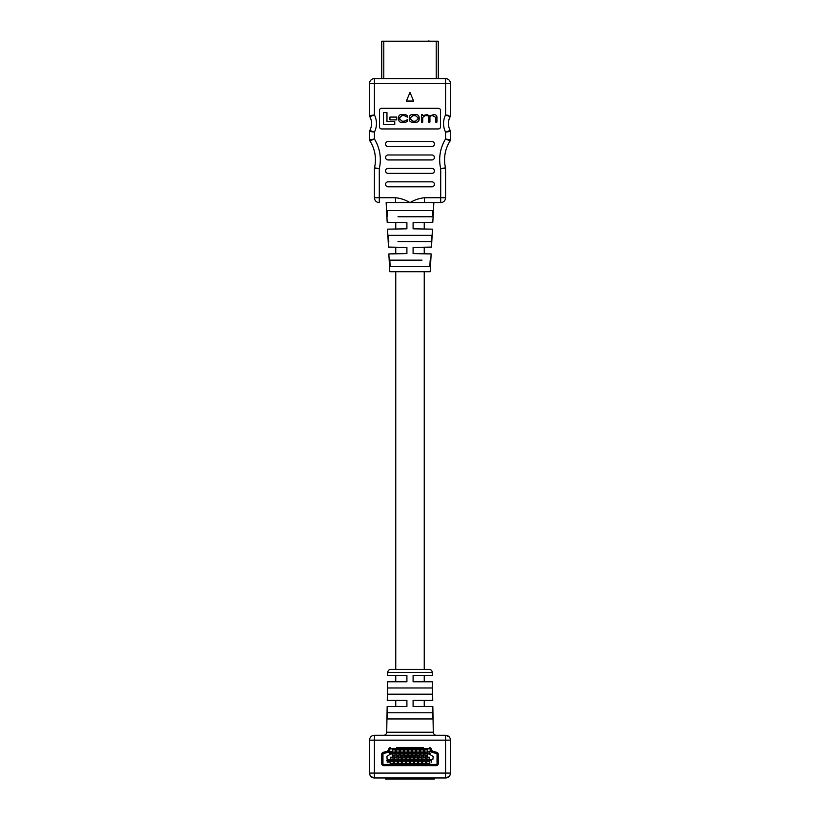 <?xml version="1.0" encoding="UTF-8"?>
<svg xmlns="http://www.w3.org/2000/svg" width="820" height="820" viewBox="0 0 820 820"><rect width="100%" height="100%" fill="white"/><g stroke="black" fill="none" stroke-linecap="round" stroke-linejoin="round"><path stroke-width="1.23" d="M395.752 222.435L395.752 229.016M395.752 247.22L395.752 253.8M395.752 271.728L395.752 669.386M387.757 672.431A3.095 3.095 0 0 1 390.853 669.386L429.147 669.386A3.095 3.095 0 0 1 432.242 672.431L387.757 672.431L387.706 675.588L395.752 675.588L395.752 681.779L387.593 681.779L387.265 700.372L406.904 700.372L406.904 706.563L387.163 706.563L386.712 732.229L433.288 732.229A3.095 3.095 0 0 0 436.383 735.274M387.265 700.372L395.752 700.372L395.752 706.563L387.163 706.563M424.247 222.435L424.247 229.016M424.247 247.22L424.247 253.8M424.247 271.728L424.247 669.386M432.242 672.431L432.294 675.588L424.247 675.588L424.247 681.779L432.406 681.779L432.734 700.372L413.095 700.372L413.095 706.563L432.837 706.563L433.288 732.229M432.734 700.372L424.247 700.372L424.247 706.563L432.837 706.563M434.426 777.965L434.426 779L385.574 779L385.574 777.965M383.616 735.274A3.095 3.095 0 0 0 386.712 732.229M432.847 718.955L432.734 712.764L432.847 718.955L387.153 718.955L387.265 712.764L387.153 718.955M432.406 694.171L432.304 687.98L432.406 694.171L387.593 694.171L387.696 687.98L387.593 694.171M445.578 777.965L445.578 740.152L374.422 740.152L374.422 773.086L450.457 773.086C450.149 776.068 448.53 777.688 445.578 777.965L374.422 777.965A4.879 4.879 0 0 1 369.543 773.086L369.543 740.152A4.879 4.879 0 0 1 374.422 735.274L445.578 735.274A4.879 4.879 0 0 1 450.457 740.152L450.457 773.086A4.879 4.879 0 0 1 445.578 777.965L448.991 776.571M432.406 681.779L413.095 681.779L413.095 675.588L432.294 675.588M387.706 675.588L406.904 675.588L406.904 681.779L387.593 681.779M432.304 687.98L387.696 687.98M432.734 712.764L387.265 712.764M396.788 747.573L423.212 747.573M417.113 747.573L402.886 747.573M431.832 750.239L431.166 748.762L431.832 750.239A2.029 2.029 0 0 0 433.155 751.356A2.029 2.029 0 0 1 431.832 750.239M438.259 763.635L438.259 754.287L438.259 763.635A2.029 2.029 0 0 1 436.219 765.665L383.78 765.665L436.219 765.665M381.741 754.287L381.741 763.635L381.741 754.287A2.029 2.029 0 0 1 383.247 752.319L386.845 751.356L383.247 752.319M410 779L410 777.965M413.618 779L413.618 777.965M406.382 779L406.382 777.965M374.422 777.965L374.422 773.086L369.543 773.086C369.851 776.068 371.47 777.688 374.422 777.965L371.009 776.571M447.433 735.642L445.578 735.274L445.578 740.152L450.457 740.152L450.077 738.277M448.97 736.657L445.578 735.274M410 748.793L429.311 748.793A0.81 0.81 0 0 1 430.049 749.275L430.726 750.741A3.249 3.249 0 0 0 432.837 752.534L436.435 753.498A0.81 0.81 0 0 1 437.039 754.287L437.039 763.635A0.81 0.81 0 0 1 436.219 764.445L383.78 764.445A0.81 0.81 0 0 1 382.96 763.635L382.96 754.287A0.81 0.81 0 0 1 383.565 753.498L387.163 752.534A3.249 3.249 0 0 0 389.274 750.741L389.951 749.275A0.81 0.81 0 0 1 390.689 748.793L410 748.793M386.845 751.356A2.029 2.029 0 0 0 388.167 750.239L388.834 748.762A2.029 2.029 0 0 1 390.689 747.573M383.78 765.665A2.029 2.029 0 0 1 381.741 763.635M433.155 751.356L436.752 752.319A2.029 2.029 0 0 1 438.259 754.287M429.311 747.573A2.029 2.029 0 0 1 431.166 748.762M395.076 753.98L395.076 756.05L392.39 756.05L392.39 753.98M399.145 753.98L399.145 756.05L396.46 756.05L396.46 753.98M403.214 753.98L403.214 756.05L400.529 756.05L400.529 753.98M407.273 753.98L407.273 756.05L404.588 756.05L404.588 753.98M411.343 753.98L411.343 756.05L408.657 756.05L408.657 753.98M415.412 753.98L415.412 756.05L412.726 756.05L412.726 753.98M419.471 753.98L419.471 756.05L416.785 756.05L416.785 753.98M423.54 753.98L423.54 756.05L420.855 756.05L420.855 753.98M427.609 753.98L427.609 756.05L424.924 756.05L424.924 753.98M387.132 759.269L432.868 759.269L433.278 756.624L429.198 753.98L390.802 753.98L386.917 756.276L387.132 759.269M393.21 760.078L390.197 760.078L390.197 763.738L393.21 763.738L393.21 760.078L393.21 763.328L390.197 763.328L390.197 760.078M397.269 760.078L394.266 760.078L394.266 763.738L397.269 763.738L397.269 760.078L397.269 763.328L394.266 763.328L394.266 760.078M401.339 760.078L398.335 760.078L398.335 763.738L401.339 763.738L401.339 760.078L401.339 763.328L398.335 763.328L398.335 760.078M405.408 760.078L402.394 760.078L402.394 763.738L405.408 763.738L405.408 760.078L405.408 763.328L402.394 763.328L402.394 760.078M409.467 760.078L406.464 760.078L406.464 763.738L409.467 763.738L409.467 760.078L409.467 763.328L406.464 763.328L406.464 760.078M413.536 760.078L410.533 760.078L410.533 763.738L413.536 763.738L413.536 760.078L413.536 763.328L410.533 763.328L410.533 760.078M417.606 760.078L414.592 760.078L414.592 763.738L417.606 763.738L417.606 760.078L417.606 763.328L414.592 763.328L414.592 760.078M421.664 760.078L418.661 760.078L418.661 763.738L421.664 763.738L421.664 760.078L421.664 763.328L418.661 763.328L418.661 760.078M425.734 760.078L422.731 760.078L422.731 763.738L425.734 763.738L425.734 760.078L425.734 763.328L422.731 763.328L422.731 760.078M429.803 760.078L426.789 760.078L426.789 763.738L429.803 763.738L429.803 760.078L429.803 763.328L426.789 763.328L426.789 760.078M395.24 753.17L395.24 749.511L392.237 749.511L392.237 753.17L395.24 753.17L395.24 749.91L392.237 749.91L392.237 753.17M399.309 753.17L399.309 749.511L396.296 749.511L396.296 753.17L399.309 753.17L399.309 749.91L396.296 749.91L396.296 753.17M403.368 753.17L403.368 749.511L400.365 749.511L400.365 753.17L403.368 753.17L403.368 749.91L400.365 749.91L400.365 753.17M407.437 753.17L407.437 749.511L404.434 749.511L404.434 753.17L407.437 753.17L407.437 749.91L404.434 749.91L404.434 753.17M411.507 753.17L411.507 749.511L408.493 749.511L408.493 753.17L411.507 753.17L411.507 749.91L408.493 749.91L408.493 753.17M415.566 753.17L415.566 749.511L412.562 749.511L412.562 753.17L415.566 753.17L415.566 749.91L412.562 749.91L412.562 753.17M419.635 753.17L419.635 749.511L416.632 749.511L416.632 753.17L419.635 753.17L419.635 749.91L416.632 749.91L416.632 753.17M423.704 753.17L423.704 749.511L420.691 749.511L420.691 753.17L423.704 753.17L423.704 749.91L420.691 749.91L420.691 753.17M427.763 753.17L427.763 749.511L424.76 749.511L424.76 753.17L427.763 753.17L427.763 749.91L424.76 749.91L424.76 753.17M388.526 751.96A2.029 2.029 0 0 1 387.716 752.391L383.565 753.498A0.81 0.81 0 0 0 382.96 754.287L382.96 763.635A0.81 0.81 0 0 0 383.78 764.445L436.219 764.445A0.81 0.81 0 0 0 437.039 763.635L437.039 754.287A0.81 0.81 0 0 0 436.435 753.498L432.283 752.391A2.029 2.029 0 0 1 430.961 751.264L430.049 749.275A0.81 0.81 0 0 0 429.311 748.793L390.689 748.793A0.81 0.81 0 0 0 389.951 749.275L389.039 751.264A2.029 2.029 0 0 1 388.844 751.602L389.397 751.192L389.397 753.631L388.844 751.602M388.526 751.807L389.203 751.192M390.586 751.807L391.335 751.827L390.586 751.807M390.187 752.914L390.955 751.192L391.745 752.924L390.966 753.662L390.187 752.914M390.494 752.914L391.437 752.924L390.494 752.914M428.993 753.324L430.182 753.631L428.583 753.631L429.834 751.868L428.614 751.878L429.403 751.192L430.151 751.868L428.993 753.324M387.522 759.822L387.214 762.262L387.214 760.365L386.651 760.437L387.522 759.822M389.008 762.293L388.332 761.667L389.029 762.016L389.551 761.103L388.301 760.632L389.049 759.822L389.869 761.001L389.008 762.293M389.551 760.632L389.1 760.109L388.618 760.652L389.551 760.632M431.617 759.822L431.31 762.262L431.31 760.365L430.746 760.437L431.617 759.822M427.609 753.047L424.924 753.047L424.924 752.032L427.609 752.032L427.609 753.17M429.639 759.269L429.639 757.198L426.953 757.198L426.953 759.269M426.953 760.078L426.953 761.216L429.639 761.216L429.639 760.201L426.953 760.201M423.54 753.047L420.855 753.047L420.855 752.032L423.54 752.032L423.54 753.17M419.471 753.047L416.785 753.047L416.785 752.032L419.471 752.032L419.471 753.17M415.412 753.047L412.726 753.047L412.726 752.032L415.412 752.032L415.412 753.17M411.343 753.047L408.657 753.047L408.657 752.032L411.343 752.032L411.343 753.17M407.273 753.047L404.588 753.047L404.588 752.032L407.273 752.032L407.273 753.17M403.214 753.047L400.529 753.047L400.529 752.032L403.214 752.032L403.214 753.17M399.145 753.047L396.46 753.047L396.46 752.032L399.145 752.032L399.145 753.17M395.076 753.047L392.39 753.047L392.39 752.032L395.076 752.032L395.076 753.17M425.57 759.269L425.57 757.198L422.884 757.198L422.884 759.269M422.884 760.078L422.884 761.216L425.57 761.216L425.57 760.201L422.884 760.201M421.511 759.269L421.511 757.198L418.825 757.198L418.825 759.269M418.825 760.078L418.825 761.216L421.511 761.216L421.511 760.201L418.825 760.201M417.441 759.269L417.441 757.198L414.756 757.198L414.756 759.269M414.756 760.078L414.756 761.216L417.441 761.216L417.441 760.201L414.756 760.201M413.372 759.269L413.372 757.198L410.687 757.198L410.687 759.269M410.687 760.078L410.687 761.216L413.372 761.216L413.372 760.201L410.687 760.201M409.313 759.269L409.313 757.198L406.628 757.198L406.628 759.269M406.628 760.078L406.628 761.216L409.313 761.216L409.313 760.201L406.628 760.201M405.244 759.269L405.244 757.198L402.558 757.198L402.558 759.269M402.558 760.078L402.558 761.216L405.244 761.216L405.244 760.201L402.558 760.201M401.175 759.269L401.175 757.198L398.489 757.198L398.489 759.269M398.489 760.078L398.489 761.216L401.175 761.216L401.175 760.201L398.489 760.201M397.116 759.269L397.116 757.198L394.43 757.198L394.43 759.269M394.43 760.078L394.43 761.216L397.116 761.216L397.116 760.201L394.43 760.201M393.046 759.269L393.046 757.198L390.361 757.198L390.361 759.269M390.361 760.078L390.361 761.216L393.046 761.216L393.046 760.201L390.361 760.201M444.563 159.736A34.563 34.563 0 0 0 445.516 167.823L440.699 168.633L445.516 167.823A2.071 2.071 0 0 1 445.578 168.305L445.578 197.733A4.879 4.879 0 0 1 440.699 202.612L386.148 202.612L387.183 222.281L406.904 222.63L406.904 228.821L387.542 229.159L388.495 247.086L406.904 247.414L406.904 253.605L388.854 253.923L389.797 271.728L430.203 271.728L431.146 253.923L413.095 253.605L413.095 247.414L431.505 247.086L432.458 229.159L413.095 228.821L413.095 222.63L432.816 222.281L433.852 202.612L424.504 202.612L424.504 197.733L440.699 197.733L440.699 168.633L445.578 168.305L440.699 168.633A39.442 39.442 0 0 1 445.578 138.99L450.457 139.81L445.578 138.99L450.118 140.927A34.563 34.563 0 0 0 444.563 159.736A34.563 34.563 0 0 1 450.118 140.927L445.578 138.99L445.578 132.112L450.2 130.421L445.578 132.112L450.457 131.415L450.457 139.81A2.071 2.071 0 0 1 450.118 140.927M448.14 115.866L450.2 116.655A14.227 14.227 0 0 0 450.2 130.421A2.071 2.071 0 0 1 450.457 131.415L445.578 132.112A19.106 19.106 0 0 1 445.578 114.954L448.919 115.425M376.749 168.202L374.484 167.823A34.563 34.563 0 0 0 369.881 140.927A34.563 34.563 0 0 1 375.437 159.736A34.563 34.563 0 0 0 369.881 140.927L374.422 138.99L369.881 140.927A34.563 34.563 0 0 1 374.484 167.823L379.301 168.633L374.422 168.305A2.071 2.071 0 0 1 374.484 167.823M371.86 131.2L369.799 130.421A14.227 14.227 0 0 0 369.799 116.655L374.422 114.954L369.799 116.655A2.071 2.071 0 0 1 369.543 115.651L369.543 83.486L369.543 115.651L374.422 114.954A19.106 19.106 0 0 1 374.422 132.112L369.543 131.415L369.543 139.81L369.543 131.415L371.081 131.641M387.46 216.767L387.122 210.576L432.878 210.576L432.54 216.767L397.997 216.767M388.803 241.551L388.465 235.36L431.535 235.36L431.197 241.551L397.997 241.551M430.182 260.145L429.844 266.336L390.156 266.336L389.818 260.145L422.003 260.145M433.852 202.612L440.699 202.612L440.699 197.733L445.578 197.733M370.999 115.435L369.543 115.651A2.071 2.071 0 0 0 369.799 116.655A14.227 14.227 0 0 1 369.799 130.421A2.071 2.071 0 0 0 369.543 131.415A2.071 2.071 0 0 1 369.799 130.421L374.422 132.112L374.422 138.99L369.543 139.81L374.422 138.99A39.442 39.442 0 0 1 379.301 168.633L379.301 197.733L395.496 197.733L395.496 202.612L386.148 202.612M395.496 197.733C400.652 198.266 405.49 199.895 410 202.612C414.51 199.895 419.338 198.266 424.504 197.733M379.506 110.351L379.506 126.874A2.071 2.071 0 0 0 381.577 128.945L438.423 128.945A2.071 2.071 0 0 0 440.494 126.874L440.494 110.351A2.071 2.071 0 0 0 438.423 108.291L381.577 108.291A2.071 2.071 0 0 0 379.506 110.351M436.219 41.205L436.219 78.607L438.259 78.607L438.259 41.205L383.78 41.205L383.78 78.607L374.422 78.607L445.578 78.607A4.879 4.879 0 0 1 450.457 83.486L450.457 115.651A2.071 2.071 0 0 1 450.2 116.655L445.578 114.954L445.578 83.486L374.422 83.486L374.422 114.954M445.578 78.607L445.578 83.486L450.457 83.486A4.879 4.879 0 0 0 445.578 78.607A4.879 4.879 0 0 1 450.457 83.486A4.879 4.879 0 0 0 445.578 78.607L438.259 78.607L438.259 41.205M374.422 197.733L379.301 197.733L379.301 202.612A4.879 4.879 0 0 1 374.422 197.733L374.422 168.305M388.034 181.835A2.429 2.429 0 0 0 385.605 184.264L385.605 184.367A2.429 2.429 0 0 0 388.034 186.796L431.966 186.796A2.429 2.429 0 0 0 434.395 184.367L434.395 184.264A2.429 2.429 0 0 0 431.966 181.835L388.034 181.835M388.034 168.407A2.429 2.429 0 0 0 385.605 170.837L385.605 170.939A2.429 2.429 0 0 0 388.034 173.368L431.966 173.368A2.429 2.429 0 0 0 434.395 170.939L434.395 170.837A2.429 2.429 0 0 0 431.966 168.407L388.034 168.407M388.034 154.99A2.429 2.429 0 0 0 385.605 157.409L385.605 157.522A2.429 2.429 0 0 0 388.034 159.941L431.966 159.941A2.429 2.429 0 0 0 434.395 157.522L434.395 157.409A2.429 2.429 0 0 0 431.966 154.99L388.034 154.99M388.034 141.563A2.429 2.429 0 0 0 385.605 143.992L385.605 144.095A2.429 2.429 0 0 0 388.034 146.524L431.966 146.524A2.429 2.429 0 0 0 434.395 144.095L434.395 143.992A2.429 2.429 0 0 0 431.966 141.563L388.034 141.563M413.618 101.055L410 92.404L406.382 101.055L413.618 101.055M369.543 83.486A4.879 4.879 0 0 1 374.422 78.607A4.879 4.879 0 0 0 369.543 83.486L374.422 83.486L374.422 78.607A4.879 4.879 0 0 0 369.543 83.486A4.879 4.879 0 0 1 374.422 78.607M371.655 131.723L374.422 132.112M448.345 115.343L445.578 114.954M369.543 139.81A2.071 2.071 0 0 0 369.881 140.927A2.071 2.071 0 0 1 369.543 139.81M429.844 266.336L422.003 266.336M397.997 266.336L390.156 266.336M397.997 260.145L389.818 260.145M431.535 235.36L422.003 235.36M431.197 241.551L422.003 241.551M397.997 235.36L388.465 235.36M432.878 210.576L422.003 210.576M432.54 216.767L422.003 216.767M397.997 210.576L387.122 210.576M383.504 124.507L383.504 112.606L386.968 112.606L386.968 121.606L394.748 121.606L394.748 124.507L383.504 124.507M396.736 117.086L389.93 117.086L389.93 119.884L396.736 119.884L396.736 117.086M401.585 122.2L404.383 122.2C406.607 122.272 407.683 121.411 407.612 119.628L404.342 121.196L402.251 121.196L399.74 119.177L399.74 117.629L402.005 115.63L404.28 115.63L407.478 117.117C407.56 115.507 406.494 114.667 404.27 114.615L402.189 114.615C400.047 114.277 398.817 115.261 398.499 117.588L398.499 119.238C398.971 121.555 399.996 122.549 401.585 122.2M413.341 122.2C410.81 122.426 409.457 121.421 409.272 119.218L409.272 117.608C409.457 115.394 410.81 114.4 413.341 114.615L415.115 114.615C417.646 114.4 418.999 115.394 419.184 117.608L419.184 119.218C418.999 121.421 417.646 122.426 415.115 122.2L413.341 122.2M415.484 121.196L417.944 119.146L417.944 117.68L415.484 115.63L412.962 115.63L410.512 117.68L410.512 119.146L412.962 121.196L415.484 121.196M425.037 115.63L422.71 117.475L422.71 122.088L421.47 122.088L421.47 114.738L422.628 114.738L422.659 115.599L427.128 114.615L429.506 115.979L433.729 114.615C435.799 114.626 436.875 115.476 436.947 117.157L436.947 122.088L435.707 122.088L435.707 117.301L432.478 115.63C430.51 115.743 429.67 116.44 429.936 117.731L429.936 122.088L428.696 122.088L428.696 117.629C428.88 116.255 428.071 115.579 426.277 115.63L425.037 115.63M383.78 41.205L381.741 41.205L381.741 78.607M391.745 41.205L390.187 41.205M428.583 41L430.182 41.205M386.651 41.205L387.522 41.205M389.869 41.205L389.008 41.205M430.746 41.205L431.617 41.205M369.543 740.152L374.422 740.152L374.422 735.274M388.055 779L388.055 777.965M431.945 779L431.945 777.965M427.609 755.374L424.924 755.374M429.639 757.875L426.953 757.875M423.54 755.374L420.855 755.374M419.471 755.374L416.785 755.374M415.412 755.374L412.726 755.374M411.343 755.374L408.657 755.374M407.273 755.374L404.588 755.374M403.214 755.374L400.529 755.374M399.145 755.374L396.46 755.374M395.076 755.374L392.39 755.374M425.57 757.875L422.884 757.875M421.511 757.875L418.825 757.875M417.441 757.875L414.756 757.875M413.372 757.875L410.687 757.875M409.313 757.875L406.628 757.875M405.244 757.875L402.558 757.875M401.175 757.875L398.489 757.875M397.116 757.875L394.43 757.875M393.046 757.875L390.361 757.875M450.2 116.655A14.227 14.227 0 0 0 448.417 123.533M429.639 757.198L426.953 757.198M425.57 757.198L422.884 757.198M421.511 757.198L418.825 757.198M417.441 757.198L414.756 757.198M413.372 757.198L410.687 757.198M409.313 757.198L406.628 757.198M405.244 757.198L402.558 757.198M401.175 757.198L398.489 757.198M397.116 757.198L394.43 757.198M393.046 757.198L390.361 757.198"/></g></svg>
